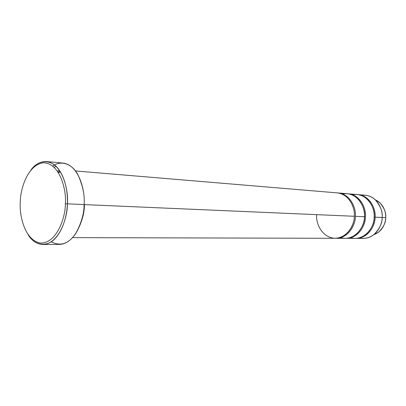 <?xml version="1.0" encoding="UTF-8"?>
<svg xmlns="http://www.w3.org/2000/svg" width="406" height="406" viewBox="0 0 406 406"><rect width="100%" height="100%" fill="white"/><g stroke="black" fill="none" stroke-linecap="round" stroke-linejoin="round"><path stroke-width="0.61" d="M65.325 203.751C65.706 216.525 56.947 243.747 40.346 243.042C24.096 240.068 19.158 213.729 20.3 202.127C19.158 213.729 24.096 240.068 40.346 243.042C56.947 243.747 65.706 216.525 65.325 203.751C66.746 191.043 60.23 163.283 43.625 162.791C27.187 164.582 20.112 190.475 20.3 202.127C20.112 190.475 27.187 164.582 43.625 162.791C60.23 163.283 66.746 191.043 65.325 203.751L67.381 203.837L65.325 203.751M28.247 234.947C34.88 246.026 47.827 247.635 56.114 237.393C64.376 227.365 67.036 213.114 67.381 203.837C67.741 216.373 59.586 243.864 42.924 244.488C37.002 244.184 32.11 241.007 28.247 234.947M76.622 232.11C81.921 222.112 84.514 212.932 84.407 204.578L84.083 204.558C84.164 213.343 81.418 222.95 75.841 233.374C68.751 243.849 60.545 246.65 51.227 241.778M72.613 237.632L335.123 238.297C348.627 237.992 354.712 223.041 354.301 216.276L84.407 204.604L354.301 216.276C354.732 223.371 348.043 238.545 334.174 238.266C320.481 236.688 315.777 221.519 316.639 214.83M60.377 171.809L58.439 172.55L60.377 171.809M57.434 171.027L59.413 170.317L57.434 171.027M59.946 171.119L58.129 172.058M42.924 244.488L59.52 244.397C76.292 243.778 84.458 216.845 84.083 204.558L67.381 203.837L84.083 204.558C85.433 192.378 79.586 165.135 63.026 163.085L46.497 161.568C62.95 163.613 68.741 191.399 67.381 203.837C67.792 194.586 66.315 180.264 58.956 169.672C51.592 158.868 38.611 159.36 31.054 169.809C35.429 164.105 40.575 161.355 46.497 161.568M342.659 194.022C358.026 191.003 366.034 209.374 364.405 216.713L355.331 216.317C356.321 209.557 351.236 193.941 337.599 192.916L338.122 192.951C351.464 194.408 356.26 209.638 355.331 216.317C355.742 223.072 349.662 237.997 336.168 238.302L335.645 238.292C349.388 238.444 355.798 223.158 355.331 216.317L364.405 216.713C365.471 224.178 355.895 241.976 340.781 237.622M356.24 238.352L363.4 238.368C376.621 238.078 382.543 223.899 382.132 217.479L375.088 217.174C375.499 223.681 369.536 238.058 356.24 238.352L355.752 238.342C369.287 238.464 375.555 223.757 375.088 217.174C376.057 210.663 371.059 195.631 357.64 194.591L358.122 194.626C371.272 196.052 375.997 210.734 375.088 217.174L374.134 217.134C375.174 224.437 365.811 241.819 350.835 237.703M375.454 199.935C383.893 203.619 386.07 212.906 385.685 217.646C385.69 222.386 382.812 231.435 374.144 234.495L378.681 232.059C383.629 227.066 385.964 222.26 385.685 217.646L382.132 217.479C382.462 222.995 379.686 228.73 373.804 234.678C369.688 237.875 365.03 238.967 359.823 237.952M352.682 194.809C367.892 192.013 375.723 209.953 374.134 217.134L385.685 217.646C386.319 213.104 384.406 208.166 379.94 202.827L375.631 200.006M364.121 216.702L365.395 216.753C366.374 210.12 361.33 194.799 347.805 193.769L348.302 193.804C361.553 195.245 366.308 210.196 365.395 216.753C365.806 223.381 359.782 238.028 346.384 238.327L345.882 238.317C359.523 238.454 365.862 223.462 365.395 216.753L364.405 216.713C365.324 210.141 360.564 195.164 347.303 193.718L338.122 192.951M336.168 238.302L345.379 238.322C358.787 238.023 364.816 223.351 364.405 216.713M346.384 238.327L355.27 238.347C368.577 238.053 374.545 223.65 374.134 217.134C375.042 210.684 370.318 195.976 357.158 194.545L348.302 193.804M361.66 195.337C366.943 194.768 371.49 196.255 375.306 199.798C380.615 206.152 382.888 212.049 382.132 217.479C383.031 211.13 378.336 196.641 365.258 195.225L358.122 194.626M54.536 164.978L52.805 166.054C61.331 159.822 72.161 164.08 77.708 174.331C82.809 185.39 84.935 195.464 84.083 204.558L84.407 204.578M54.277 167.328L56.013 166.277L54.277 167.328M354.301 216.276C355.23 209.577 350.439 194.322 337.082 192.865L75.486 170.951M60.408 171.855L58.5 172.646M378.681 232.059L373.804 234.678M379.94 202.827L375.306 199.798"/></g></svg>
